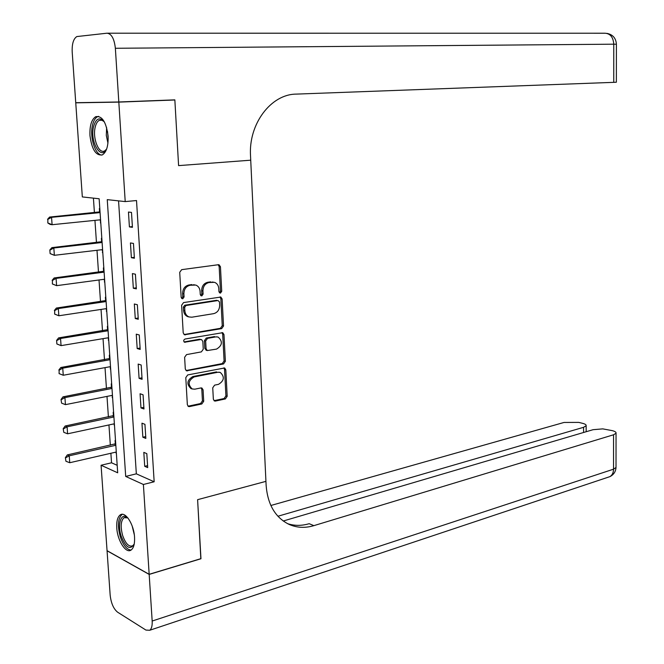 <?xml version="1.0" encoding="UTF-8"?>
<svg xmlns="http://www.w3.org/2000/svg" width="664" height="664" viewBox="0 0 664 664"><rect width="100%" height="100%" fill="white"/><g stroke="black" fill="none" stroke-linecap="round" stroke-linejoin="round"><path stroke-width="1" d="M220.423 293.148L221.726 291.322L220.448 266.77L219.087 264.795L218.332 264.72L181.67 269.659L179.72 272.306L181.164 297.422L182.716 298.85L184.069 296.991L183.887 293.754C184.028 289.122 186.086 286.292 190.062 285.254L195.78 285.055C198.353 286.101 199.789 288.193 200.088 291.347L200.262 294.55L201.773 295.97L203.101 294.127L202.927 290.923C203.076 286.342 205.093 283.545 208.986 282.532L214.538 282.324C217.078 283.345 218.489 285.429 218.78 288.566L218.946 291.745L220.423 293.148M219.411 292.816L220.44 291.073L219.161 266.554L218.166 264.745M181.67 298.534L182.808 296.717L182.625 293.488L183.887 293.754M200.744 295.646L201.831 293.861L201.657 290.666L202.927 290.923M116.773 527.855C116.432 521.298 117.57 516.99 120.184 514.949C125.214 510.898 133.929 524.211 134.543 537.193C134.858 543.7 133.738 547.966 131.173 549.983C126.019 554.091 117.387 540.637 116.773 527.855M89.964 135.589C89.582 125.795 91.491 119.495 95.682 116.69C102.09 115.561 106.223 122.027 108.091 136.078C108.423 145.839 106.53 152.097 102.422 154.845C95.956 155.99 91.806 149.574 89.964 135.589M213.351 399.222L214.489 400.981L215.451 401.056L225.362 398.939L227.188 396.283L225.81 369.773L224.639 367.972L187.696 374.936L185.787 377.642L187.348 404.741L188.493 406.509L189.514 406.592L201.831 403.969L203.707 401.272L203.068 389.801L201.906 388.017L200.935 387.934L194.834 389.179L192.195 388.963C187.613 384.498 188.261 380.489 194.145 376.928L217.85 372.255L220.307 372.454C224.839 376.812 224.233 380.779 218.498 384.348L214.596 385.145L212.737 387.817L213.351 399.222M200.827 558.673L197.606 499.677L200.96 558.64L149.168 574.302L107.053 550.672L101.077 465.248L117.694 472.801L99.144 198.76L82.328 196.926L75.746 102.829L118.823 102.115L125.214 201.59L107.253 199.64L125.695 476.437L143.391 484.479L149.168 574.302M168.448 100.106L174.856 99.99L178.591 165.618L250.726 160.19L265.932 481.358L197.606 499.677L265.932 481.358L266.123 485.284C267.633 504.574 275.328 517.638 289.205 524.46C296.982 527.83 305.199 528.229 313.864 525.647L613.553 434.787L616.051 433.219C616.283 432.214 615.013 431.351 612.225 430.629L602.779 428.878L593.068 429.691L283.246 521.016M174.856 99.99L118.823 102.115M118.557 200.868L136.336 473.83L154.164 481.774L136.518 200.545L125.214 201.59M154.164 481.774L143.391 484.479M221.676 328.622L223.527 325.999L222.125 298.974L220.83 297.049L183.554 302.577L181.621 305.249L183.206 332.88L184.484 334.781L221.676 328.622L220.398 328.315L222.249 325.692L220.838 298.709L219.942 296.991M223.976 334.548L225.37 361.307L223.527 363.947L186.493 370.819L185.289 368.985L184.617 357.298L186.534 354.609L201.383 351.878L203.267 349.214L202.844 341.512L201.599 339.644L200.702 339.57L184.55 342.242C183.289 341.047 183.438 339.976 185.024 339.038L222.739 332.681L223.976 334.548L222.697 334.233L224.092 360.959L225.37 361.307M128.459 212.04L129.405 226.905L132.435 227.329L131.489 212.405L128.459 212.04M130.434 242.949L131.372 257.69L134.394 258.23L133.456 243.431L130.434 242.949M132.393 273.601L133.323 288.226L136.344 288.873L135.406 274.199L132.393 273.601M134.335 304.004L135.265 318.512L138.27 319.276L137.348 304.718L134.335 304.004M136.261 334.166L137.182 348.55L140.187 349.422L139.274 334.98L136.261 334.166M138.17 364.079L139.083 378.347L142.088 379.327L141.175 365.001L138.17 364.079M140.071 393.752L140.975 407.912L143.972 408.991L143.067 394.781L140.071 393.752M141.955 423.184L142.851 437.227L145.839 438.414L144.943 424.321L141.955 423.184M143.814 452.383L144.71 466.319L147.698 467.605L146.81 453.628L143.814 452.383M93.416 198.138L94.421 212.696M94.944 220.357L96.463 242.567M96.994 250.286L98.488 272.198M99.019 279.976L100.505 301.605M101.036 309.424L102.497 330.78M103.036 338.648L104.48 359.722M105.02 367.64L106.447 388.44M106.995 396.4L108.398 416.934M108.946 424.943L110.332 445.212M110.88 453.263L111.535 462.791L117.188 465.306M99.807 208.562L99.376 208.513L99.617 212.057M100.139 219.834L100.779 222.905M101.824 238.376L101.393 238.31L101.633 241.854M102.165 249.672L102.787 252.602M103.825 267.957L103.393 267.874L103.634 271.41M104.165 279.278L104.779 282.076M105.808 297.306L105.385 297.206L105.626 300.734M106.157 308.652L106.763 311.308M107.784 326.422L107.352 326.306L107.593 329.825M108.132 337.802L108.722 340.317M109.743 355.315L109.311 355.182L109.552 358.693M110.091 366.711L110.672 369.101M111.677 383.975L111.253 383.833L111.494 387.336M112.033 395.404L112.606 397.661M113.602 412.419L113.179 412.261L113.419 415.764M113.967 423.873L114.523 425.998M115.519 440.647L115.088 440.473L115.328 443.967M115.876 452.118L116.424 454.118M81.738 102.605L75.746 102.829M111.535 462.791L101.077 465.248M136.336 473.83L125.695 476.437M100.347 222.847L100.77 222.797M102.356 252.527L102.779 252.478M104.348 281.976L104.771 281.926M106.331 311.2L106.746 311.134M108.298 340.192L108.713 340.126M110.241 368.96L110.656 368.885M112.174 397.504L112.59 397.421M129.405 226.905L132.385 226.59M131.372 257.69L134.335 257.325M133.323 288.226L136.278 287.811M135.265 318.512L138.195 318.048M137.182 348.55L140.104 348.044M139.083 378.347L141.988 377.791M140.975 407.912L143.864 407.306M142.851 437.227L145.723 436.58M144.71 466.319L147.566 465.63M213.152 282.051L211.999 282.092M201.657 290.666C201.806 286.093 203.823 283.296 207.707 282.283L210.72 281.851M194.403 284.773L193.141 284.814M182.625 293.488C182.766 288.865 184.824 286.035 188.792 285.005L191.871 284.565M184.061 334.548L220.398 328.315M219.485 301.937L218.008 300.543L186.011 305.515L184.667 307.382L184.858 310.777C185.156 313.848 186.542 315.906 189.024 316.944L191.855 317.201L213.683 313.649C217.518 312.578 219.51 309.781 219.659 305.274L219.485 301.937M187.763 316.645L189.024 316.944L187.763 316.645C185.281 315.607 183.895 313.557 183.596 310.486L183.405 307.1L184.758 305.232L216.721 300.277M186.036 370.553L222.249 363.59L224.092 360.959M201.267 339.561L199.432 339.238L184.094 341.943M216.522 349.106C222.357 345.529 222.913 341.52 218.199 337.088L215.875 336.889L207.542 338.358L205.657 341.014L206.081 348.7L207.301 350.55L216.522 349.106M217.294 336.864L215.875 336.889M206.346 350.293L204.811 348.368L204.396 340.682L206.272 338.034L214.596 336.573M222.697 334.233L221.901 332.606M219.601 372.247L217.85 372.255M191.547 388.755L190.941 388.564C186.36 384.099 187.007 380.098 192.884 376.546L216.58 371.89M188.003 406.21L200.57 403.546L202.445 400.857L201.806 389.403L201.126 387.909M213.999 400.674L224.083 398.541L225.918 395.885L224.532 369.408L223.826 367.889M100.032 211.866L49.601 217.053L51.551 217.327L52.099 224.706L100.563 219.792M48.148 223.046L52.099 224.706L50.157 224.415L47.825 222.996L47.874 219.352L47.825 222.996M100.081 212.596L51.551 217.327L47.874 219.352M47.551 219.303L49.601 217.053M102.049 241.654L51.883 247.631L53.825 247.987L54.365 255.308L102.588 249.622M50.439 253.673L54.365 255.308L50.115 253.615L49.841 249.954L50.115 253.615M102.098 242.484L53.825 247.987L50.165 250.013M49.841 249.954L51.883 247.631M104.049 271.211L54.141 277.959L56.083 278.399L56.614 285.661L104.588 279.229M52.705 284.051L56.614 285.661L52.39 283.976L52.439 280.424L52.39 283.976M104.107 272.14L56.083 278.399L52.439 280.424M52.116 280.349L54.141 277.959M106.032 300.526L56.382 308.046L58.316 308.561L58.855 315.765L106.58 308.594M54.963 314.188L58.855 315.765L54.639 314.097L54.689 310.586L54.639 314.097M106.099 301.564L58.316 308.561L54.689 310.586M54.365 310.495L56.382 308.046M108 329.618L58.598 337.893L60.54 338.482L61.071 345.629L108.547 337.727M57.195 344.077L61.071 345.629L56.872 343.977L56.606 340.4L56.872 343.977M108.074 330.755L60.54 338.482L56.921 340.507M56.606 340.4L58.598 337.893M106.746 148.711C101.301 161.003 89.93 142.303 93.416 127.164C95.873 118.225 99.575 116.565 104.522 122.168M104.099 121.595L101.658 120.109L99.243 120.367C97.276 121.429 95.89 123.886 95.076 127.737C92.57 138.743 98.953 154.347 104.638 150.886L106.431 149.317M98.612 116.358L97.517 116.731C95.068 118.059 93.342 121.114 92.346 125.911C89.723 137.78 95.325 155.019 101.891 155.077M134.252 543.907C130.277 550.489 125.911 547.883 121.147 536.072C117.03 523.713 121.47 511.562 127.945 518.02M127.803 517.887L123.977 517.696C120.79 520.866 120.342 526.793 122.641 535.483C125.637 543.799 129.015 547.219 132.783 545.725L134.178 544.106M122.425 514.318L121.902 514.608C117.96 518.534 117.403 525.888 120.25 536.661C123.222 545.335 126.841 549.784 131.098 550.033M118.814 101.982L174.848 99.866L178.591 165.618L250.726 160.19L250.527 155.907C248.419 123.952 270.962 94.197 296.177 94.114L613.752 82.344L613.768 44.189L115.362 48.281L118.814 101.982L75.737 102.704L72.193 51.966C71.895 43.907 73.438 38.769 76.833 36.561L106.995 33.2C111.494 33.681 114.283 38.711 115.362 48.281M107.717 33.2L605.02 33.225C610.316 33.582 613.229 37.234 613.768 44.189L616.399 44.239L616.366 82.228L613.752 82.344M149.176 574.418L107.062 550.78L110.166 595.168C111.087 603.219 113.561 608.888 117.578 612.175L145.931 630.078L149.782 630.252C151.6 628.758 152.396 625.687 152.172 621.039L149.176 574.418L200.968 558.748M277.917 516.252L583.565 427.317L586.146 425.757C586.387 424.819 585.208 424.014 582.619 423.341L578.759 422.395L564.026 422.453L270.846 505.495M287.429 523.606C294.409 525.896 301.655 525.929 309.175 523.697L313.864 525.647M109.95 358.477L60.806 367.499L62.74 368.163L63.263 375.251L110.506 366.636M59.411 373.732L63.263 375.251L59.088 373.616L59.146 370.18L59.088 373.616M110.041 359.722L62.74 368.163L59.146 370.18M58.822 370.072L60.806 367.499M111.892 387.12L62.989 396.864L64.923 397.611L65.445 404.642L112.448 395.321M61.022 399.504L61.603 403.139L61.022 399.504L62.989 396.864M111.984 388.457L64.923 397.611L61.345 399.628M65.445 404.642L61.603 403.139M113.818 415.539L65.163 426.006L67.089 426.819L67.612 433.799L114.374 423.781M63.205 428.695L63.785 432.322L63.205 428.695L65.163 426.006M113.909 416.975L67.089 426.819L63.52 428.836M67.612 433.799L63.785 432.322M115.727 443.735L67.313 454.915L69.239 455.803L69.753 462.725L116.283 452.026M65.371 457.662L65.944 461.272L65.371 457.662L67.313 454.915M115.827 445.27L69.239 455.803L65.686 457.811M69.753 462.725L65.944 461.272M220.44 291.073L221.726 291.322M182.808 296.717L184.069 296.991M201.831 293.861L203.101 294.127M207.707 282.283L208.986 282.532M188.792 285.005L190.062 285.254M219.161 266.554L220.448 266.77M184.152 334.54L185.405 334.863M220.838 298.709L222.125 298.974M222.249 325.692L223.527 325.999M184.758 305.232L186.011 305.515M183.405 307.1L184.667 307.382M183.596 310.486L184.858 310.777M222.249 363.59L223.527 363.947M186.219 370.529L187.472 370.902M199.432 339.238L200.702 339.57M184.194 342.026L185.206 342.3M206.272 338.034L207.542 338.358M204.396 340.682L205.657 341.014M204.811 348.368L206.081 348.7M192.884 376.546L194.145 376.928M201.806 389.403L203.068 389.801M202.445 400.857L203.707 401.272M200.57 403.546L201.831 403.969M188.261 406.169L189.514 406.592M224.532 369.408L225.81 369.773M225.918 395.885L227.188 396.283M224.083 398.541L225.362 398.939M214.181 400.649L215.451 401.056M98.919 212.256L100.065 212.397M99.575 212.073L100.048 212.14M100.945 242.053L102.082 242.244M101.592 241.87L102.065 241.945M102.945 271.626L104.09 271.858M103.592 271.427L104.065 271.526M104.937 300.958L106.074 301.232M105.584 300.75L106.057 300.867M106.912 330.066L108.049 330.382M107.551 329.85L108.025 329.975M107.942 143.142L106.298 135.423L106.63 127.571M107.543 131.547L108.174 139.116M134.302 534.761L132.161 525.963M606.863 33.366C612.806 34.528 615.984 38.155 616.399 44.239L616.399 44.289M152.172 621.039L613.536 469.182L613.553 434.787M583.59 432.48L583.565 427.317M616.018 466.883L616.018 467.481L613.536 469.182C613.445 472.718 612.241 475.192 609.925 476.627L607.884 477.308M108.871 358.942L110.008 359.299M109.51 358.718L109.983 358.867M110.813 387.593L111.95 387.992M111.452 387.361L111.917 387.527M112.747 416.029L113.876 416.461M113.378 415.788L113.843 415.963M114.656 444.241L115.793 444.714M115.287 443.992L115.752 444.183M218.589 264.704L219.087 264.795M220.398 296.966L220.83 297.049M206.031 350.21L207.301 350.55M190.941 388.564L192.195 388.963M102.057 120.234L99.243 120.367M125.853 517.198L123.977 517.696M586.171 431.724L586.146 425.757M149.782 630.252L609.925 476.627C613.677 474.727 615.711 471.681 616.018 467.481L616.051 433.219"/></g></svg>
